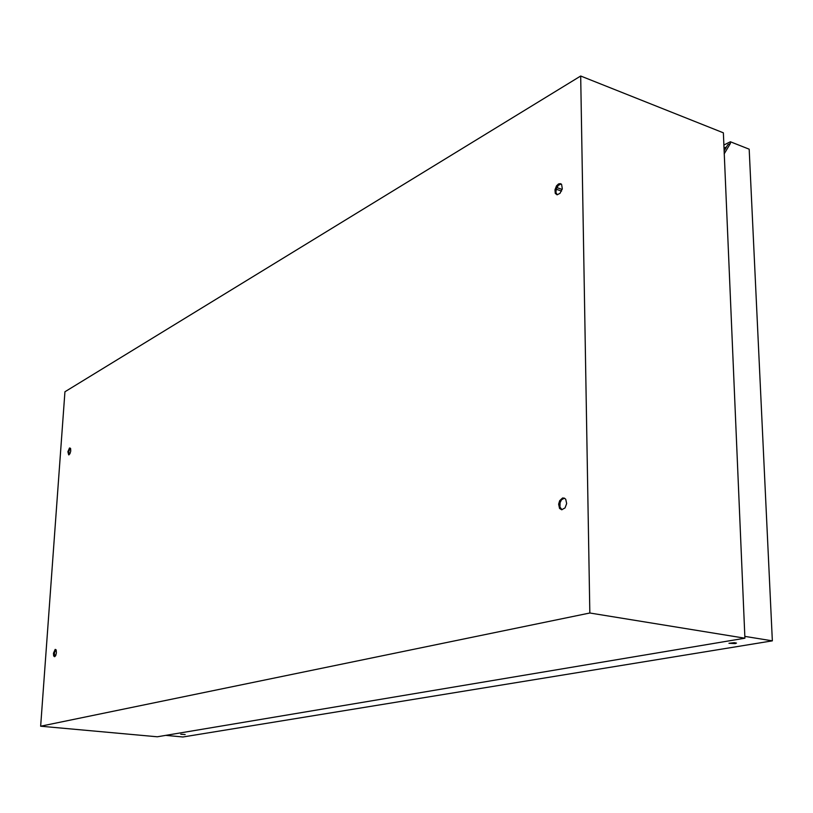 <?xml version="1.0" encoding="UTF-8"?>
<svg xmlns="http://www.w3.org/2000/svg" width="813" height="813" viewBox="0 0 813 813"><rect width="100%" height="100%" fill="white"/><g stroke="black" fill="none" stroke-linecap="round" stroke-linejoin="round"><path stroke-width="1.22" d="M69.562 447.973L67.886 451.713L68.709 454.914L69.969 453.745L70.751 451.083L70.629 448.624L69.562 447.973M70.365 448.136L68.78 451.296L69.085 454.813M55.213 649.353L53.465 653.195L53.699 655.918L54.481 656.701L55.64 655.685L56.432 652.829L56.199 650.105L55.213 649.353M55.853 649.536L54.349 652.941L54.888 656.589M562.545 498.013L559.639 500.717L558.643 504.192L559.537 508.42L561.661 509.792L564.994 507.952L566.62 503.511L565.736 499.284L564.456 498.135L562.545 498.013M564.435 498.125L561.509 499.812L560.066 502.729L559.974 507.088L561.966 509.802M558.541 183.962L556.529 185.852L554.933 189.805L555.279 193.423L557.149 194.805L560.055 193.331L562.291 188.606L561.559 184.358L560.218 183.596L558.541 183.962M561.122 183.951L558.328 185.334L556.387 188.626L555.94 192.346L557.19 194.805M185.11 734.525L180.771 734.241L185.11 734.525M735.267 643.622L728.926 643.256L734.383 642.636L736.446 643.083L735.267 643.622M40.65 726.192L157.316 736.822L744.86 638.246L723.326 132.814L580.685 76.036L589.842 612.972L40.65 726.192L64.979 391.775L580.685 76.036M744.86 638.246L589.842 612.972M165.791 735.399L182.884 736.964L772.35 640.878L749.18 149.196L730.348 141.757L730.42 143.454L727.838 144.755L724.098 151.045M730.42 143.454L724.22 153.901M772.35 640.878L744.779 636.366M730.348 141.757L723.844 145.039M726.598 146.838L723.977 148.159M561.549 191.045L556.214 189.205M562.139 189.378L556.824 187.549"/></g></svg>

